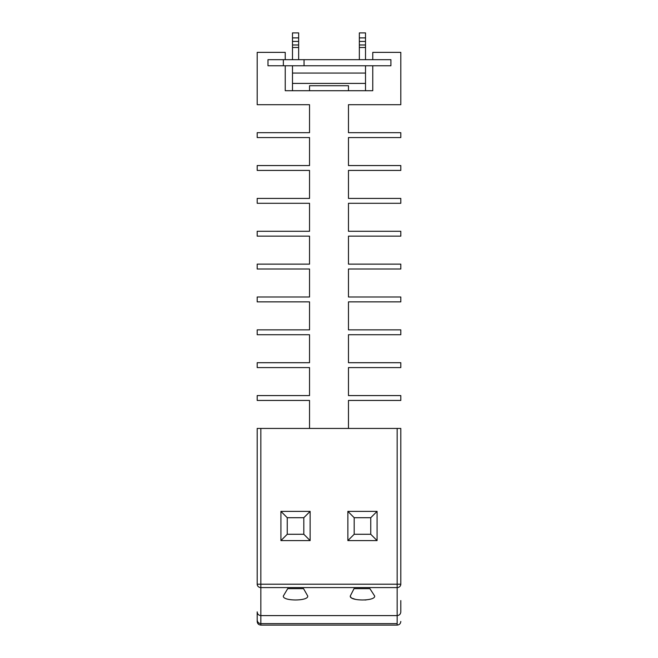 <?xml version="1.0" encoding="UTF-8"?>
<svg xmlns="http://www.w3.org/2000/svg" width="658" height="658" viewBox="0 0 658 658"><rect width="100%" height="100%" fill="white"/><g stroke="black" fill="none" stroke-linecap="round" stroke-linejoin="round"><path stroke-width="0.99" d="M366.202 599.915L364.927 600.022M355.583 599.405L352.285 598.278M351.166 597.546L350.517 596.79M307.705 595.975C308.857 601.297 282.233 601.305 283.359 595.975L287.719 588.63L303.535 588.63L307.705 595.975M374.641 595.975C375.792 601.297 349.168 601.305 350.295 595.975L354.053 588.63L369.878 588.63L374.641 595.975M400.804 600.565L400.804 611.882C400.599 614.128 399.381 615.362 397.152 615.6L260.848 615.6L397.152 615.6L397.152 623.62L260.848 623.62L260.848 625.1L397.152 625.1L397.152 623.62L260.848 623.62C258.627 623.397 257.41 622.18 257.196 619.959L257.196 611.874M397.152 615.6L397.152 587.586L260.848 587.586L260.848 584.205L397.152 584.205L397.152 428.44L260.848 428.44L260.848 584.205L257.196 584.205A3.652 3.38 0 0 0 260.848 587.586L260.848 615.6C258.61 615.362 257.401 614.12 257.196 611.882L257.196 621.448C257.41 623.669 258.627 624.886 260.848 625.1M397.152 428.44L400.804 428.44L400.804 584.205L397.152 584.205L397.152 587.586A3.652 3.38 -0 0 0 400.804 584.205M310.132 540.596L280.925 540.596L280.925 511.381L310.132 511.381L310.132 540.596L303.815 534.271L287.25 534.271L280.925 540.596M377.075 540.596L377.075 511.381L347.868 511.381L347.868 540.596L377.075 540.596L370.75 534.271L370.75 517.706L377.075 511.381M257.196 584.205L257.196 428.44L260.848 428.44M372.765 65.759L372.765 90.705L348.469 90.705L348.469 85.721L309.531 85.721L309.531 90.705L285.235 90.705L285.235 65.759M365.511 37.893L365.511 32.9L359.35 32.9L359.35 37.893L365.511 37.893L365.511 41.421L359.35 41.421L359.35 37.893M292.489 37.893L298.65 37.893L298.65 32.9L292.489 32.9L292.489 59.672M298.65 37.893L298.65 41.421L292.489 41.421M359.35 59.672L359.35 41.421M365.511 41.421L365.511 59.672M298.65 41.421L298.65 59.672M283.359 59.672L283.359 65.759L267.987 65.759L267.987 59.672L390.91 59.672L390.91 65.759L304.054 65.759L304.054 59.672M309.531 428.44L309.531 400.442L257.196 400.442L257.196 395.581L309.531 395.581L309.531 367.583L257.196 367.583L257.196 362.714L309.531 362.714L309.531 334.725L257.196 334.725L257.196 329.855L309.531 329.855L309.531 301.866L257.196 301.866L257.196 296.997L309.531 296.997L309.531 269.007L257.196 269.007L257.196 264.138L309.531 264.138L309.531 236.148L257.196 236.148L257.196 231.279L309.531 231.279L309.531 203.289L257.196 203.289L257.196 198.42L309.531 198.42L309.531 170.422L257.196 170.422L257.196 165.561L309.531 165.561L309.531 137.563L257.196 137.563L257.196 132.694L309.531 132.694L309.531 104.704L257.196 104.704L257.196 52.369L285.235 52.369L285.235 59.672M372.765 59.672L372.765 52.369L400.804 52.369L400.804 104.704L348.469 104.704L348.469 132.694L400.804 132.694L400.804 137.563L348.469 137.563L348.469 165.561L400.804 165.561L400.804 170.422L348.469 170.422L348.469 198.42L400.804 198.42L400.804 203.289L348.469 203.289L348.469 231.279L400.804 231.279L400.804 236.148L348.469 236.148L348.469 264.138L400.804 264.138L400.804 269.007L348.469 269.007L348.469 296.997L400.804 296.997L400.804 301.866L348.469 301.866L348.469 329.855L400.804 329.855L400.804 334.725L348.469 334.725L348.469 362.714L400.804 362.714L400.804 367.583L348.469 367.583L348.469 395.581L400.804 395.581L400.804 400.442L348.469 400.442L348.469 428.44M370.75 517.706L354.185 517.706L354.185 534.271L370.75 534.271M354.185 534.271L347.868 540.596M354.185 517.706L347.868 511.381M287.25 534.271L287.25 517.706L280.925 511.381M287.25 517.706L303.815 517.706L310.132 511.381M303.815 517.706L303.815 534.271M283.359 65.759L304.054 65.759M365.511 65.759L365.511 90.705M292.489 65.759L292.489 90.705M309.531 90.705L348.469 90.705M365.511 47.508L359.35 47.508M298.65 47.508L292.489 47.508M365.511 73.063L292.489 73.063M365.511 83.41L292.489 83.41M260.848 615.6L260.848 623.62M397.152 625.1C399.373 624.886 400.59 623.669 400.804 621.448M365.511 44.983L359.35 44.983M298.65 44.983L292.489 44.983"/></g></svg>
